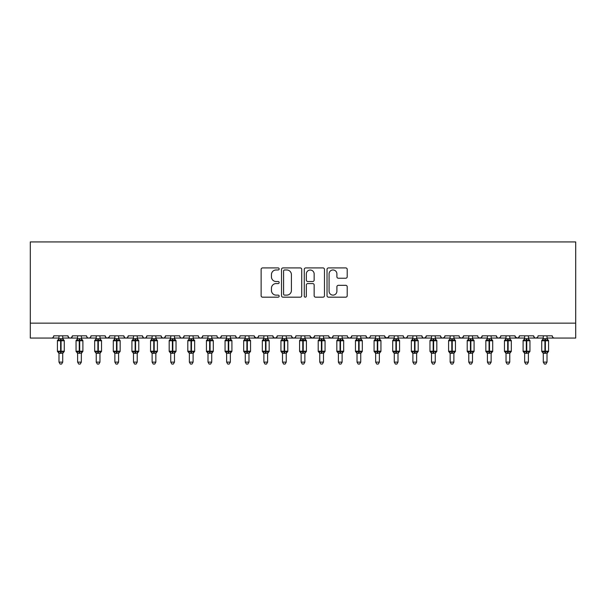 <?xml version="1.0" encoding="UTF-8"?>
<svg xmlns="http://www.w3.org/2000/svg" width="606" height="606" viewBox="0 0 606 606"><rect width="100%" height="100%" fill="white"/><g stroke="black" fill="none" stroke-linecap="round" stroke-linejoin="round"><path stroke-width="0.91" d="M279.161 268.943A1.023 1.023 0 0 0 278.131 267.92L262.595 267.92A1.462 1.462 0 0 0 261.133 269.382L261.133 295.713A1.462 1.462 0 0 0 262.595 297.175L278.131 297.175A1.023 1.023 0 0 0 279.161 296.152A1.023 1.023 0 0 0 278.131 295.13L276.124 295.13A4.681 4.681 0 0 1 271.443 290.448L271.443 288.251A4.681 4.681 0 0 1 276.124 283.57L278.131 283.57A1.023 1.023 0 0 0 279.161 282.547A1.023 1.023 0 0 0 278.131 281.525L276.124 281.525A4.681 4.681 0 0 1 271.443 276.844L271.443 274.647A4.681 4.681 0 0 1 276.124 269.965L278.131 269.965A1.023 1.023 0 0 0 279.161 268.943M345.746 278.23A1.462 1.462 0 0 0 347.208 276.768L347.208 269.382A1.462 1.462 0 0 0 345.746 267.92L328.49 267.92A1.462 1.462 0 0 0 327.028 269.382L327.028 295.713A1.462 1.462 0 0 0 328.49 297.175L345.746 297.175A1.462 1.462 0 0 0 347.208 295.713L347.208 286.789A1.462 1.462 0 0 0 345.746 285.328L338.36 285.328A1.462 1.462 0 0 0 336.898 286.789L336.898 291.213A3.916 3.916 0 0 1 332.982 295.13A3.916 3.916 0 0 1 329.073 291.213L329.073 273.882A3.916 3.916 0 0 1 332.982 269.965A3.916 3.916 0 0 1 336.898 273.882L336.898 276.768A1.462 1.462 0 0 0 338.36 278.23L345.746 278.23M30.3 323.157L575.7 323.157L575.7 241.938L30.3 241.938L30.3 338.057L51.533 338.057C52.722 338.095 53.464 337.353 53.767 335.822L67.925 335.822L68.743 337.55M301.72 269.382A1.462 1.462 0 0 0 300.258 267.92L282.994 267.92A1.462 1.462 0 0 0 281.532 269.382L281.532 295.713A1.462 1.462 0 0 0 282.994 297.175L300.258 297.175A1.462 1.462 0 0 0 301.72 295.713L301.72 269.382M305.742 267.92L323.006 267.92A1.462 1.462 0 0 1 324.468 269.382L324.468 295.713A1.462 1.462 0 0 1 323.006 297.175L315.612 297.175A1.462 1.462 0 0 1 314.15 295.713L314.15 285.032A1.462 1.462 0 0 0 312.688 283.57L307.787 283.57A1.462 1.462 0 0 0 306.325 285.032L306.325 296.152A1.023 1.023 0 0 1 305.303 297.175A1.023 1.023 0 0 1 304.28 296.152L304.28 269.382A1.462 1.462 0 0 1 305.742 267.92M62.713 338.057L70.16 338.057C68.978 338.095 68.228 337.353 67.925 335.822A2.235 2.235 0 0 0 70.16 338.057A2.235 2.235 0 0 0 72.394 335.822L86.552 335.822A2.235 2.235 0 0 0 88.787 338.057A2.235 2.235 0 0 0 91.021 335.822L105.179 335.822A2.235 2.235 0 0 0 107.413 338.057A2.235 2.235 0 0 0 109.648 335.822L123.806 335.822A2.235 2.235 0 0 0 126.04 338.057A2.235 2.235 0 0 0 128.275 335.822L142.433 335.822A2.235 2.235 0 0 0 144.667 338.057A2.235 2.235 0 0 0 146.902 335.822L161.06 335.822A2.235 2.235 0 0 0 163.294 338.057A2.235 2.235 0 0 0 165.529 335.822L179.687 335.822A2.235 2.235 0 0 0 181.921 338.057A2.235 2.235 0 0 0 184.156 335.822L198.314 335.822A2.235 2.235 0 0 0 200.548 338.057A2.235 2.235 0 0 0 202.783 335.822L216.94 335.822A2.235 2.235 0 0 0 219.175 338.057A2.235 2.235 0 0 0 221.417 335.822L235.567 335.822A2.235 2.235 0 0 0 237.802 338.057A2.235 2.235 0 0 0 240.044 335.822L254.194 335.822A2.235 2.235 0 0 0 256.429 338.057A2.235 2.235 0 0 0 258.671 335.822L272.821 335.822A2.235 2.235 0 0 0 275.056 338.057A2.235 2.235 0 0 0 277.298 335.822L291.448 335.822A2.235 2.235 0 0 0 293.683 338.057A2.235 2.235 0 0 0 295.925 335.822L310.075 335.822A2.235 2.235 0 0 0 312.317 338.057A2.235 2.235 0 0 0 314.552 335.822L328.702 335.822A2.235 2.235 0 0 0 330.944 338.057A2.235 2.235 0 0 0 333.179 335.822L347.329 335.822A2.235 2.235 0 0 0 349.571 338.057A2.235 2.235 0 0 0 351.806 335.822L365.956 335.822A2.235 2.235 0 0 0 368.198 338.057A2.235 2.235 0 0 0 370.433 335.822L384.583 335.822A2.235 2.235 0 0 0 386.825 338.057A2.235 2.235 0 0 0 389.06 335.822L403.217 335.822A2.235 2.235 0 0 0 405.452 338.057A2.235 2.235 0 0 0 407.687 335.822L421.844 335.822A2.235 2.235 0 0 0 424.079 338.057A2.235 2.235 0 0 0 426.313 335.822L440.471 335.822A2.235 2.235 0 0 0 442.706 338.057A2.235 2.235 0 0 0 444.94 335.822L459.098 335.822A2.235 2.235 0 0 0 461.333 338.057A2.235 2.235 0 0 0 463.567 335.822L477.725 335.822A2.235 2.235 0 0 0 479.96 338.057A2.235 2.235 0 0 0 482.194 335.822L496.352 335.822A2.235 2.235 0 0 0 498.587 338.057A2.235 2.235 0 0 0 500.821 335.822L514.979 335.822A2.235 2.235 0 0 0 517.213 338.057A2.235 2.235 0 0 0 519.448 335.822L533.606 335.822A2.235 2.235 0 0 0 535.84 338.057A2.235 2.235 0 0 0 538.075 335.822L552.233 335.822A2.235 2.235 0 0 0 554.467 338.057C553.278 338.095 552.536 337.353 552.233 335.822M528.387 338.057L535.84 338.057C534.651 338.095 533.909 337.353 533.606 335.822L534.416 337.55M519.448 335.822L518.63 337.55M514.979 335.822L515.789 337.55M500.821 335.822L500.404 337.118M491.133 338.057L498.587 338.057C497.397 338.095 496.655 337.353 496.352 335.822L497.162 337.55M482.194 335.822L481.376 337.55L479.96 338.057L478.52 337.534M463.567 335.822L462.749 337.55L461.333 338.057L459.893 337.534M444.94 335.822L444.524 337.118M435.252 338.057L442.706 338.057C441.516 338.095 440.774 337.353 440.471 335.822L441.282 337.55M426.313 335.822L425.495 337.55M416.625 338.057L424.079 338.057C422.89 338.095 422.147 337.353 421.844 335.822L422.655 337.55M407.687 335.822L406.868 337.55M397.998 338.057L405.452 338.057C404.263 338.095 403.52 337.353 403.217 335.822L403.626 337.118M389.06 335.822L388.241 337.55M384.583 335.822L385.401 337.55M365.956 335.822L366.774 337.55M351.806 335.822L350.988 337.55M323.49 338.057L330.944 338.057C332.126 338.095 332.868 337.353 333.179 335.822L332.361 337.55M314.552 335.822L313.734 337.55M310.075 335.822L310.893 337.55M291.448 335.822L292.266 337.55M277.298 335.822L276.48 337.55L275.056 338.057L273.617 337.534M272.821 335.822L273.639 337.55M258.671 335.822L257.853 337.55L256.429 338.057L254.437 336.83M254.194 335.822L255.012 337.55M230.356 338.057L237.802 338.057C236.62 338.095 235.878 337.353 235.567 335.822L236.385 337.55M211.729 338.057L219.175 338.057C220.364 338.095 221.107 337.353 221.417 335.822L220.599 337.55M193.102 338.057L200.548 338.057C201.737 338.095 202.48 337.353 202.783 335.822L201.972 337.55M174.475 338.057L181.921 338.057C183.11 338.095 183.853 337.353 184.156 335.822L183.345 337.55M155.848 338.057L163.294 338.057C164.484 338.095 165.226 337.353 165.529 335.822L164.718 337.55M161.06 335.822L161.878 337.55M137.221 338.057L144.667 338.057C145.857 338.095 146.599 337.353 146.902 335.822L146.091 337.55M152.121 338.057L144.667 338.057C143.486 338.095 142.736 337.353 142.433 335.822L143.251 337.55M118.594 338.057L126.04 338.057C127.23 338.095 127.972 337.353 128.275 335.822L127.465 337.55M133.494 338.057L126.04 338.057C124.859 338.095 124.109 337.353 123.806 335.822L124.624 337.55M99.967 338.057L107.413 338.057C106.232 338.095 105.482 337.353 105.179 335.822L105.997 337.55M77.613 338.057L70.16 338.057C71.349 338.095 72.091 337.353 72.394 335.822L71.584 337.55M575.7 323.157L575.7 338.057L547.013 338.057M51.533 338.057C52.722 338.095 53.464 337.353 53.767 335.822A2.235 2.235 0 0 1 51.533 338.057L58.987 338.057M81.34 338.057L88.787 338.057C89.976 338.095 90.718 337.353 91.021 335.822M96.24 338.057L88.787 338.057C87.605 338.095 86.855 337.353 86.552 335.822M114.867 338.057L107.413 338.057L109.406 336.83M170.748 338.057L163.294 338.057L161.855 337.534M189.375 338.057L181.921 338.057C180.739 338.095 179.997 337.353 179.687 335.822M208.002 338.057L200.548 338.057C199.366 338.095 198.624 337.353 198.314 335.822M226.629 338.057L219.175 338.057L217.736 337.534M245.256 338.057L237.802 338.057L239.241 337.534M286.237 338.057L293.683 338.057C294.872 338.095 295.614 337.353 295.925 335.822M301.137 338.057L293.683 338.057L292.251 337.534M304.863 338.057L312.317 338.057L313.749 337.534M319.763 338.057L312.317 338.057L310.317 336.83M338.39 338.057L330.944 338.057L328.944 336.83M342.117 338.057L349.571 338.057L351.01 337.534M357.017 338.057L349.571 338.057L348.132 337.534M360.744 338.057L368.198 338.057L369.637 337.534M375.644 338.057L368.198 338.057L366.759 337.534M379.371 338.057L386.825 338.057L388.817 336.83M394.271 338.057L386.825 338.057L384.825 336.83M412.898 338.057L405.452 338.057L406.891 337.534M431.525 338.057L424.079 338.057L425.518 337.534M450.152 338.057L442.706 338.057L444.145 337.534M506.033 338.057L498.587 338.057L500.026 337.534M509.76 338.057L517.213 338.057L518.653 337.534M524.66 338.057L517.213 338.057L515.221 336.83M543.287 338.057L535.84 338.057L537.28 337.534M284.608 269.965A1.023 1.023 0 0 0 283.585 270.996L283.585 294.099A1.023 1.023 0 0 0 284.608 295.13L286.729 295.13A4.681 4.681 0 0 0 291.41 290.448L291.41 274.647A4.681 4.681 0 0 0 286.729 269.965L284.608 269.965M314.15 273.957A3.916 3.916 0 0 0 310.242 270.041A3.916 3.916 0 0 0 306.325 273.957L306.325 280.063A1.462 1.462 0 0 0 307.787 281.525L312.688 281.525A1.462 1.462 0 0 0 314.15 280.063L314.15 273.957M58.987 353.45L57.418 351.207L64.274 351.207L64.274 340.777L63.789 340.08A0.742 0.742 0 0 1 64.274 340.777L57.418 340.777A0.742 0.742 0 0 1 57.911 340.08L57.418 340.777L57.418 351.207A0.742 0.742 0 0 0 57.911 351.904L58.449 351.351L60.623 351.874L63.251 351.351L63.569 351.828A1.636 1.56 0 0 0 62.713 353.207L62.713 353.207M64.274 351.207A0.742 0.742 0 0 1 63.789 351.904L62.713 353.45L64.274 351.207L64.274 340.777M58.987 353.2L58.987 362.123L62.713 362.123L62.713 353.131L58.987 353.207A1.636 1.56 0 0 0 58.123 351.828M58.987 338.777L62.713 338.777A1.636 1.56 180 0 0 63.569 340.148L63.251 340.633L61.07 340.102L58.449 340.633L58.123 340.148A1.636 1.56 180 0 0 58.987 338.777L58.987 335.822M58.987 338.852L58.449 340.633L58.123 340.148M60.623 338.633L60.623 353.351L58.987 353.131L58.449 351.351M62.713 335.822L62.713 338.784M62.713 338.852L63.251 340.633M63.251 351.351L62.713 353.131M62.713 362.123L61.592 364.062L60.108 364.062L58.987 362.123M77.613 353.45L76.045 351.207L82.901 351.207L82.901 340.777L82.416 340.08A0.742 0.742 0 0 1 82.901 340.777L76.045 340.777A0.742 0.742 0 0 1 76.538 340.08L76.045 340.777L76.045 351.207A0.742 0.742 0 0 0 76.538 351.904L77.076 351.351L79.25 351.874L81.878 351.351L82.196 351.828A1.636 1.56 0 0 0 81.34 353.207L81.34 353.207M82.901 351.207A0.742 0.742 0 0 1 82.416 351.904L81.34 353.45L82.901 351.207L82.901 340.777M77.613 353.2L77.613 362.123L81.34 362.123L81.34 353.131L77.613 353.207A1.636 1.56 0 0 0 76.75 351.828M77.613 338.777L81.34 338.777A1.636 1.56 180 0 0 82.196 340.148L81.878 340.633L79.697 340.102L77.076 340.633L76.75 340.148A1.636 1.56 180 0 0 77.613 338.777L77.613 335.822M101.255 340.201A0.742 0.742 0 0 1 101.528 340.777L94.672 340.777A0.742 0.742 0 0 1 95.165 340.08L94.672 340.777L94.672 351.207A0.742 0.742 0 0 0 95.165 351.904L95.703 351.351L97.877 351.874L100.505 351.351L100.823 351.828A1.636 1.56 0 0 0 99.967 353.207L99.967 353.207M101.528 351.207A0.742 0.742 0 0 1 101.043 351.904L99.967 353.45L101.528 351.207L101.528 340.777L101.528 351.207L98.323 351.207L98.323 340.102L95.703 340.633L95.377 340.148A1.636 1.56 180 0 0 96.24 338.777L99.967 338.777A1.636 1.56 180 0 0 100.823 340.148L100.505 340.633L98.323 340.102L98.323 338.633M96.24 353.2L96.24 362.123L99.967 362.123L99.967 353.131L96.24 353.207A1.636 1.56 0 0 0 95.377 351.828M114.867 353.45L113.299 351.207L120.155 351.207L120.155 340.777L119.67 340.08A0.742 0.742 0 0 1 120.155 340.777L113.299 340.777A0.742 0.742 0 0 1 113.792 340.08L113.299 340.777L113.299 351.207A0.742 0.742 0 0 0 113.792 351.904L114.329 351.351L116.504 351.874L119.132 351.351L119.45 351.828A1.636 1.56 0 0 0 118.594 353.207L118.594 353.207M120.155 351.207A0.742 0.742 0 0 1 119.67 351.904L118.594 353.45L120.155 351.207L120.155 340.777M114.867 353.2L114.867 362.123L118.594 362.123L118.594 353.131L114.867 353.207A1.636 1.56 0 0 0 114.004 351.828M114.867 338.777L118.594 338.777A1.636 1.56 180 0 0 119.45 340.148L119.132 340.633L116.95 340.102L114.329 340.633L114.004 340.148A1.636 1.56 180 0 0 114.867 338.777L114.867 335.822M138.509 340.201A0.742 0.742 0 0 1 138.782 340.777L131.926 340.777A0.742 0.742 0 0 1 132.419 340.08L131.926 340.777L131.926 351.207A0.742 0.742 0 0 0 132.419 351.904L132.956 351.351L135.13 351.874L137.759 351.351L138.077 351.828A1.636 1.56 0 0 0 137.221 353.207L137.221 353.207M138.782 351.207A0.742 0.742 0 0 1 138.297 351.904L137.221 353.45L138.782 351.207L138.782 340.777L138.782 351.207L135.577 351.207L135.577 340.102L132.956 340.633L132.419 340.08L133.199 339.474M133.494 353.2L133.494 362.123L137.221 362.123L137.221 353.131L133.494 353.207A1.636 1.56 0 0 0 132.631 351.828M133.494 335.822L133.494 338.852L137.221 338.777A1.636 1.56 180 0 0 138.077 340.148L137.759 340.633L135.577 340.102L135.577 338.633M77.613 338.852L77.076 340.633L76.75 340.148M79.25 338.633L79.25 353.351L77.613 353.131L77.076 351.351M81.34 335.822L81.34 338.784M81.34 338.852L81.878 340.633M81.878 351.351L81.34 353.131M81.34 362.123L80.219 364.062L78.735 364.062L77.613 362.123M96.24 338.852L95.703 340.633L95.377 340.148M96.24 353.45L94.672 351.207L97.877 351.207L97.877 353.351L96.24 353.131L95.703 351.351M99.967 335.822L99.967 338.784M96.24 335.822L96.24 338.784M99.967 338.852L100.505 340.633M100.505 351.351L99.967 353.131M99.967 362.123L98.846 364.062L97.361 364.062L96.24 362.123M114.867 338.852L114.329 340.633L114.004 340.148M116.504 338.633L116.504 353.351L114.867 353.131L114.329 351.351M118.594 335.822L118.594 338.784M118.594 338.852L119.132 340.633M119.132 351.351L118.594 353.131M118.594 362.123L117.473 364.062L115.988 364.062L114.867 362.123M133.494 338.852L132.956 340.633L132.631 340.148A1.636 1.56 180 0 0 133.494 338.777M133.494 353.45L131.926 351.207L135.13 351.207L135.13 353.351L133.494 353.131L132.956 351.351M137.221 335.822L137.221 338.784M137.221 338.852L137.759 340.633M137.759 351.351L137.221 353.131M137.221 362.123L136.1 364.062L134.615 364.062L133.494 362.123M152.121 353.45L150.553 351.207L157.409 351.207L157.409 340.777L156.924 340.08A0.742 0.742 0 0 1 157.409 340.777L150.553 340.777A0.742 0.742 0 0 1 151.046 340.08L150.553 340.777L150.553 351.207A0.742 0.742 0 0 0 151.046 351.904L151.583 351.351L153.757 351.874L156.386 351.351L156.704 351.828A1.636 1.56 0 0 0 155.848 353.207L155.848 353.207M157.409 351.207A0.742 0.742 0 0 1 156.924 351.904L155.848 353.45L157.409 351.207L157.409 340.777M152.121 353.2L152.121 362.123L155.848 362.123L155.848 353.131L152.121 353.207A1.636 1.56 0 0 0 151.258 351.828M152.121 335.822L152.121 338.852L155.848 338.777A1.636 1.56 180 0 0 156.704 340.148L156.386 340.633L154.204 340.102L151.583 340.633L151.046 340.08L151.826 339.474M152.121 338.852L151.583 340.633L151.258 340.148A1.636 1.56 180 0 0 152.121 338.777M153.757 338.633L153.757 353.351L152.121 353.131L151.583 351.351M155.848 335.822L155.848 338.784M155.848 338.852L156.386 340.633M156.386 351.351L155.848 353.131M155.848 362.123L154.727 364.062L153.242 364.062L152.121 362.123M170.748 353.45L169.18 351.207L176.035 351.207L176.035 340.777L175.551 340.08A0.742 0.742 0 0 1 176.035 340.777L169.18 340.777A0.742 0.742 0 0 1 169.672 340.08L169.18 340.777L169.18 351.207A0.742 0.742 0 0 0 169.672 351.904L170.21 351.351L172.384 351.874L175.013 351.351L175.331 351.828A1.636 1.56 0 0 0 174.475 353.207L174.475 353.207M176.035 351.207A0.742 0.742 0 0 1 175.551 351.904L174.475 353.45L176.035 351.207L176.035 340.777M170.748 353.2L170.748 362.123L174.475 362.123L174.475 353.131L170.748 353.207A1.636 1.56 0 0 0 169.885 351.828M170.748 335.822L170.748 338.852L174.475 338.777A1.636 1.56 180 0 0 175.331 340.148L175.013 340.633L172.831 340.102L170.21 340.633L169.672 340.08L170.453 339.474M170.748 338.852L170.21 340.633L169.885 340.148A1.636 1.56 180 0 0 170.748 338.777M172.384 338.633L172.384 353.351L170.748 353.131L170.21 351.351M174.475 335.822L174.475 338.784M174.475 338.852L175.013 340.633M175.013 351.351L174.475 353.131M174.475 362.123L173.354 364.062L171.869 364.062L170.748 362.123M189.375 353.45L187.807 351.207L194.662 351.207L194.662 340.777L194.178 340.08A0.742 0.742 0 0 1 194.662 340.777L187.807 340.777A0.742 0.742 0 0 1 188.299 340.08L187.807 340.777L187.807 351.207A0.742 0.742 0 0 0 188.299 351.904L188.837 351.351L191.011 351.874L193.64 351.351L193.958 351.828A1.636 1.56 0 0 0 193.102 353.207L193.102 353.207M194.662 351.207A0.742 0.742 0 0 1 194.178 351.904L193.102 353.45L194.662 351.207L194.662 340.777M189.375 353.2L189.375 362.123L193.102 362.123L193.102 353.131L189.375 353.207A1.636 1.56 0 0 0 188.511 351.828M189.375 335.822L189.375 338.852L193.102 338.777A1.636 1.56 180 0 0 193.958 340.148L193.64 340.633L191.458 340.102L188.837 340.633L188.299 340.08L189.08 339.474M189.375 338.852L188.837 340.633L188.511 340.148A1.636 1.56 180 0 0 189.375 338.777M191.011 338.633L191.011 353.351L189.375 353.131L188.837 351.351M193.102 335.822L193.102 338.784M193.102 338.852L193.64 340.633M193.64 351.351L193.102 353.131M193.102 362.123L191.981 364.062L190.496 364.062L189.375 362.123M208.002 353.45L206.434 351.207L213.289 351.207L213.289 340.777L212.804 340.08A0.742 0.742 0 0 1 213.289 340.777L206.434 340.777A0.742 0.742 0 0 1 206.926 340.08L206.434 340.777L206.434 351.207A0.742 0.742 0 0 0 206.926 351.904L207.464 351.351L209.638 351.874L212.267 351.351L212.585 351.828A1.636 1.56 0 0 0 211.729 353.207L211.729 353.207M213.289 351.207A0.742 0.742 0 0 1 212.804 351.904L211.729 353.45L213.289 351.207L213.289 340.777M208.002 353.2L208.002 362.123L211.729 362.123L211.729 353.131L208.002 353.207A1.636 1.56 0 0 0 207.138 351.828M208.002 335.822L208.002 338.852L211.729 338.777A1.636 1.56 180 0 0 212.585 340.148L212.267 340.633L210.085 340.102L207.464 340.633L206.926 340.08L207.706 339.474M208.002 338.852L207.464 340.633L207.138 340.148A1.636 1.56 180 0 0 208.002 338.777M209.638 338.633L209.638 353.351L208.002 353.131L207.464 351.351M211.729 335.822L211.729 338.784M211.729 338.852L212.267 340.633M212.267 351.351L211.729 353.131M211.729 362.123L210.608 364.062L209.123 364.062L208.002 362.123M226.629 353.45L225.061 351.207L231.916 351.207L231.916 340.777L231.431 340.08A0.742 0.742 0 0 1 231.916 340.777L225.061 340.777A0.742 0.742 0 0 1 225.553 340.08L225.061 340.777L225.061 351.207A0.742 0.742 0 0 0 225.553 351.904L226.091 351.351L228.265 351.874L230.894 351.351L231.212 351.828A1.636 1.56 0 0 0 230.356 353.207L230.356 353.207M231.916 351.207A0.742 0.742 0 0 1 231.431 351.904L230.356 353.45L231.916 351.207L231.916 340.777M226.629 353.2L226.629 362.123L230.356 362.123L230.356 353.131L226.629 353.207A1.636 1.56 0 0 0 225.765 351.828M226.629 335.822L226.629 338.852L230.356 338.777A1.636 1.56 180 0 0 231.212 340.148L230.894 340.633L228.712 340.102L226.091 340.633L225.553 340.08L226.333 339.474M226.629 338.852L226.091 340.633L225.765 340.148A1.636 1.56 180 0 0 226.629 338.777M228.265 338.633L228.265 353.351L226.629 353.131L226.091 351.351M230.356 335.822L230.356 338.784M230.356 338.852L230.894 340.633M230.894 351.351L230.356 353.131M230.356 362.123L229.235 364.062L227.75 364.062L226.629 362.123M245.256 353.45L243.688 351.207L250.543 351.207L250.543 340.777L250.058 340.08A0.742 0.742 0 0 1 250.543 340.777L243.688 340.777A0.742 0.742 0 0 1 244.18 340.08L243.688 340.777L243.688 351.207A0.742 0.742 0 0 0 244.18 351.904L244.718 351.351L246.892 351.874L249.52 351.351L249.839 351.828A1.636 1.56 0 0 0 248.983 353.207L248.983 353.207M250.543 351.207A0.742 0.742 0 0 1 250.058 351.904L248.983 353.45L250.543 351.207L250.543 340.777M245.256 353.2L245.256 362.123L248.983 362.123L248.983 353.131L245.256 353.207A1.636 1.56 0 0 0 244.392 351.828M245.256 335.822L245.256 338.852L248.983 338.777A1.636 1.56 180 0 0 249.839 340.148L249.52 340.633L247.339 340.102L244.718 340.633L244.18 340.08L244.96 339.474M245.256 338.852L244.718 340.633L244.392 340.148A1.636 1.56 180 0 0 245.256 338.777M246.892 338.633L246.892 353.351L245.256 353.131L244.718 351.351M248.983 335.822L248.983 338.784M248.983 338.852L249.52 340.633M249.52 351.351L248.983 353.131M248.983 362.123L247.862 364.062L246.377 364.062L245.256 362.123M268.897 340.201A0.742 0.742 0 0 1 269.17 340.777L262.322 340.777A0.742 0.742 0 0 1 262.807 340.08L262.322 340.777L262.322 351.207A0.742 0.742 0 0 0 262.807 351.904L263.345 351.351L265.519 351.874L268.147 351.351L268.473 351.828A1.636 1.56 0 0 0 267.61 353.207L267.61 353.207M269.17 351.207A0.742 0.742 0 0 1 268.685 351.904L267.61 353.45L269.17 351.207L269.17 340.777L269.17 351.207L265.966 351.207L265.966 340.102L263.345 340.633L262.807 340.08L263.587 339.474M263.883 353.2L263.883 362.123L267.61 362.123L267.61 353.131L263.883 353.207A1.636 1.56 0 0 0 263.019 351.828M263.883 335.822L263.883 338.852L267.61 338.777A1.636 1.56 180 0 0 268.473 340.148L268.147 340.633L265.966 340.102L265.966 338.633M263.883 338.852L263.345 340.633L263.019 340.148A1.636 1.56 180 0 0 263.883 338.777M263.883 353.45L262.322 351.207L265.519 351.207L265.519 353.351L263.883 353.131L263.345 351.351M267.61 335.822L267.61 338.784M267.61 338.852L268.147 340.633M268.147 351.351L267.61 353.131M267.61 362.123L266.488 364.062L265.004 364.062L263.883 362.123M282.51 353.45L280.949 351.207L287.797 351.207L287.797 340.777L287.312 340.08A0.742 0.742 0 0 1 287.797 340.777L280.949 340.777A0.742 0.742 0 0 1 281.434 340.08L280.949 340.777L280.949 351.207A0.742 0.742 0 0 0 281.434 351.904L281.972 351.351L284.146 351.874L286.774 351.351L287.1 351.828A1.636 1.56 0 0 0 286.237 353.207L286.237 353.207M287.797 351.207A0.742 0.742 0 0 1 287.312 351.904L286.237 353.45L287.797 351.207L287.797 340.777M282.51 353.2L282.51 362.123L286.237 362.123L286.237 353.131L282.51 353.207A1.636 1.56 0 0 0 281.646 351.828M282.51 338.777L286.237 338.777A1.636 1.56 180 0 0 287.1 340.148L286.774 340.633L284.593 340.102L281.972 340.633L281.646 340.148A1.636 1.56 180 0 0 282.51 338.777L282.51 335.822M282.51 338.852L281.972 340.633L281.646 340.148M284.146 338.633L284.146 353.351L282.51 353.131L281.972 351.351M286.237 335.822L286.237 338.784M286.237 338.852L286.774 340.633M286.774 351.351L286.237 353.131M286.237 362.123L285.115 364.062L283.631 364.062L282.51 362.123M306.151 340.201A0.742 0.742 0 0 1 306.424 340.777L299.576 340.777A0.742 0.742 0 0 1 300.061 340.08L299.576 340.777L299.576 351.207A0.742 0.742 0 0 0 300.061 351.904L300.599 351.351L302.773 351.874L305.401 351.351L305.727 351.828A1.636 1.56 0 0 0 304.863 353.207L304.863 353.207M306.424 351.207A0.742 0.742 0 0 1 305.939 351.904L304.863 353.45L306.424 351.207L306.424 340.777L306.424 351.207L303.227 351.207L303.227 340.102L300.599 340.633L300.061 340.08L300.841 339.474M301.137 353.2L301.137 362.123L304.863 362.123L304.863 353.131L301.137 353.207A1.636 1.56 0 0 0 300.273 351.828M301.137 335.822L301.137 338.852L304.863 338.777A1.636 1.56 180 0 0 305.727 340.148L305.401 340.633L303.227 340.102L303.227 338.633M301.137 338.852L300.599 340.633L300.273 340.148A1.636 1.56 180 0 0 301.137 338.777M301.137 353.45L299.576 351.207L302.773 351.207L302.773 353.351L301.137 353.131L300.599 351.351M304.863 335.822L304.863 338.784M304.863 338.852L305.401 340.633M305.401 351.351L304.863 353.131M304.863 362.123L303.742 364.062L302.258 364.062L301.137 362.123M324.778 340.201A0.742 0.742 0 0 1 325.051 340.777L318.203 340.777A0.742 0.742 0 0 1 318.688 340.08L318.203 340.777L318.203 351.207A0.742 0.742 0 0 0 318.688 351.904L319.226 351.351L321.407 351.874L324.028 351.351L324.354 351.828A1.636 1.56 0 0 0 323.49 353.207L323.49 353.207M325.051 351.207A0.742 0.742 0 0 1 324.566 351.904L323.49 353.45L325.051 351.207L325.051 340.777L325.051 351.207L321.854 351.207L321.854 340.102L319.226 340.633L318.688 340.08L319.468 339.474M319.763 353.2L319.763 362.123L323.49 362.123L323.49 353.131L319.763 353.207A1.636 1.56 0 0 0 318.9 351.828M319.763 335.822L319.763 338.852L323.49 338.777A1.636 1.56 180 0 0 324.354 340.148L324.028 340.633L321.854 340.102L321.854 338.633M319.763 338.852L319.226 340.633L318.9 340.148A1.636 1.56 180 0 0 319.763 338.777M319.763 353.45L318.203 351.207L321.407 351.207L321.407 353.351L319.763 353.131L319.226 351.351M323.49 335.822L323.49 338.784M323.49 338.852L324.028 340.633M324.028 351.351L323.49 353.131M323.49 362.123L322.369 364.062L320.885 364.062L319.763 362.123M338.39 353.45L336.83 351.207L343.678 351.207L343.678 340.777L343.193 340.08A0.742 0.742 0 0 1 343.678 340.777L336.83 340.777A0.742 0.742 0 0 1 337.315 340.08L336.83 340.777L336.83 351.207A0.742 0.742 0 0 0 337.315 351.904L337.853 351.351L340.034 351.874L342.655 351.351L342.981 351.828A1.636 1.56 0 0 0 342.117 353.207L342.117 353.207M343.678 351.207A0.742 0.742 0 0 1 343.193 351.904L342.117 353.45L343.678 351.207L343.678 340.777M338.39 353.2L338.39 362.123L342.117 362.123L342.117 353.131L338.39 353.207A1.636 1.56 0 0 0 337.527 351.828M338.39 338.777L342.117 338.777A1.636 1.56 180 0 0 342.981 340.148L342.655 340.633L340.481 340.102L337.853 340.633L337.527 340.148A1.636 1.56 180 0 0 338.39 338.777L338.39 335.822M338.39 338.852L337.853 340.633L337.527 340.148M340.034 338.633L340.034 353.351L338.39 353.131L337.853 351.351M342.117 335.822L342.117 338.784M342.117 338.852L342.655 340.633M342.655 351.351L342.117 353.131M342.117 362.123L340.996 364.062L339.511 364.062L338.39 362.123M362.032 340.201A0.742 0.742 0 0 1 362.312 340.777L355.457 340.777A0.742 0.742 0 0 1 355.942 340.08L355.457 340.777L355.457 351.207A0.742 0.742 0 0 0 355.942 351.904L356.479 351.351L358.661 351.874L361.282 351.351L361.608 351.828A1.636 1.56 0 0 0 360.744 353.207L360.744 353.207M362.312 351.207A0.742 0.742 0 0 1 361.82 351.904L360.744 353.45L362.312 351.207L362.312 340.777L362.312 351.207L359.108 351.207L359.108 340.102L356.479 340.633L355.942 340.08L356.722 339.474M357.017 353.2L357.017 362.123L360.744 362.123L360.744 353.131L357.017 353.207A1.636 1.56 0 0 0 356.161 351.828M357.017 335.822L357.017 338.852L360.744 338.777A1.636 1.56 180 0 0 361.608 340.148L361.282 340.633L359.108 340.102L359.108 338.633M380.659 340.201A0.742 0.742 0 0 1 380.939 340.777L374.084 340.777A0.742 0.742 0 0 1 374.569 340.08L374.084 340.777L374.084 351.207A0.742 0.742 0 0 0 374.569 351.904L375.106 351.351L377.288 351.874L379.909 351.351L380.235 351.828A1.636 1.56 0 0 0 379.371 353.207L379.371 353.207M380.939 351.207A0.742 0.742 0 0 1 380.447 351.904L379.371 353.45L380.939 351.207L380.939 340.777L380.939 351.207L377.735 351.207L377.735 340.102L375.106 340.633L374.569 340.08L375.349 339.474M375.644 353.2L375.644 362.123L379.371 362.123L379.371 353.131L375.644 353.207A1.636 1.56 0 0 0 374.788 351.828M375.644 335.822L375.644 338.852L379.371 338.777A1.636 1.56 180 0 0 380.235 340.148L379.909 340.633L377.735 340.102L377.735 338.633M394.271 353.45L392.711 351.207L399.566 351.207L399.566 340.777L399.074 340.08A0.742 0.742 0 0 1 399.566 340.777L392.711 340.777A0.742 0.742 0 0 1 393.196 340.08L392.711 340.777L392.711 351.207A0.742 0.742 0 0 0 393.196 351.904L393.733 351.351L395.915 351.874L398.536 351.351L398.862 351.828A1.636 1.56 0 0 0 397.998 353.207L397.998 353.207M399.566 351.207A0.742 0.742 0 0 1 399.074 351.904L397.998 353.45L399.566 351.207L399.566 340.777M394.271 353.2L394.271 362.123L397.998 362.123L397.998 353.131L394.271 353.207A1.636 1.56 0 0 0 393.415 351.828M394.271 338.777L397.998 338.777A1.636 1.56 180 0 0 398.862 340.148L398.536 340.633L396.362 340.102L393.733 340.633L393.415 340.148A1.636 1.56 180 0 0 394.271 338.777L394.271 335.822M412.898 353.45L411.338 351.207L418.193 351.207L418.193 340.777L417.701 340.08A0.742 0.742 0 0 1 418.193 340.777L411.338 340.777A0.742 0.742 0 0 1 411.822 340.08L411.338 340.777L411.338 351.207A0.742 0.742 0 0 0 411.822 351.904L412.36 351.351L414.542 351.874L417.163 351.351L417.489 351.828A1.636 1.56 0 0 0 416.625 353.207L416.625 353.207M418.193 351.207A0.742 0.742 0 0 1 417.701 351.904L416.625 353.45L418.193 351.207L418.193 340.777M412.898 353.2L412.898 362.123L416.625 362.123L416.625 353.131L412.898 353.207A1.636 1.56 0 0 0 412.042 351.828M412.898 338.777L416.625 338.777A1.636 1.56 180 0 0 417.489 340.148L417.163 340.633L414.989 340.102L412.36 340.633L412.042 340.148A1.636 1.56 180 0 0 412.898 338.777L412.898 335.822M431.525 353.45L429.965 351.207L436.82 351.207L436.82 340.777L436.328 340.08A0.742 0.742 0 0 1 436.82 340.777L429.965 340.777L429.965 351.207A0.742 0.742 0 0 0 430.449 351.904L430.987 351.351L433.169 351.874L435.79 351.351L436.115 351.828A1.636 1.56 0 0 0 435.252 353.207L435.252 353.207M436.82 351.207A0.742 0.742 0 0 1 436.328 351.904L435.252 353.45L436.82 351.207L436.82 340.777M431.525 353.2L431.525 362.123L435.252 362.123L435.252 353.131L431.525 353.207A1.636 1.56 0 0 0 430.669 351.828M431.525 338.777L435.252 338.777A1.636 1.56 180 0 0 436.115 340.148L435.79 340.633L433.616 340.102L430.987 340.633L430.449 340.08A0.742 0.742 0 0 0 429.965 340.777L430.669 340.148A1.636 1.56 180 0 0 431.525 338.777L431.525 335.822M455.167 340.201A0.742 0.742 0 0 1 455.447 340.777L448.591 340.777A0.742 0.742 0 0 1 449.076 340.08L448.591 340.777L448.591 351.207A0.742 0.742 0 0 0 449.076 351.904L449.614 351.351L451.796 351.874L454.417 351.351L454.742 351.828A1.636 1.56 0 0 0 453.879 353.207L453.879 353.207M455.447 351.207A0.742 0.742 0 0 1 454.954 351.904L453.879 353.45L455.447 351.207L455.447 340.777L455.447 351.207L452.243 351.207L452.243 340.102L449.614 340.633L449.296 340.148A1.636 1.56 180 0 0 450.152 338.777L453.879 338.777A1.636 1.56 180 0 0 454.742 340.148L454.417 340.633L452.243 340.102L452.243 338.633M450.152 353.2L450.152 362.123L453.879 362.123L453.879 353.131L450.152 353.207A1.636 1.56 0 0 0 449.296 351.828M468.779 353.45L467.218 351.207L474.074 351.207L474.074 340.777L473.581 340.08A0.742 0.742 0 0 1 474.074 340.777L467.218 340.777L467.218 351.207A0.742 0.742 0 0 0 467.703 351.904L468.241 351.351L470.423 351.874L473.044 351.351L473.369 351.828A1.636 1.56 0 0 0 472.506 353.207L472.506 353.207M474.074 351.207A0.742 0.742 0 0 1 473.581 351.904L472.506 353.45L474.074 351.207L474.074 340.777M468.779 353.2L468.779 362.123L472.506 362.123L472.506 353.131L468.779 353.207A1.636 1.56 0 0 0 467.923 351.828M468.779 338.777L472.506 338.777A1.636 1.56 180 0 0 473.369 340.148L473.044 340.633L470.87 340.102L468.241 340.633L467.703 340.08A0.742 0.742 0 0 0 467.218 340.777L467.923 340.148A1.636 1.56 180 0 0 468.779 338.777L468.779 335.822M487.406 353.45L485.845 351.207L492.701 351.207L492.701 340.777L492.208 340.08A0.742 0.742 0 0 1 492.701 340.777L485.845 340.777A0.742 0.742 0 0 1 486.33 340.08L485.845 340.777L485.845 351.207A0.742 0.742 0 0 0 486.33 351.904L486.868 351.351L489.05 351.874L491.671 351.351L491.996 351.828A1.636 1.56 0 0 0 491.133 353.207L491.133 353.207M492.701 351.207A0.742 0.742 0 0 1 492.208 351.904L491.133 353.45L492.701 351.207L492.701 340.777M487.406 353.2L487.406 362.123L491.133 362.123L491.133 353.131L487.406 353.207A1.636 1.56 0 0 0 486.55 351.828M487.406 338.777L491.133 338.777A1.636 1.56 180 0 0 491.996 340.148L491.671 340.633L489.497 340.102L486.868 340.633L486.55 340.148A1.636 1.56 180 0 0 487.406 338.777L487.406 335.822M506.033 353.45L504.472 351.207L511.328 351.207L511.328 340.777L510.835 340.08A0.742 0.742 0 0 1 511.328 340.777L504.472 340.777L504.472 351.207A0.742 0.742 0 0 0 504.957 351.904L505.495 351.351L507.676 351.874L510.297 351.351L510.623 351.828A1.636 1.56 0 0 0 509.76 353.207L509.76 353.207M511.328 351.207A0.742 0.742 0 0 1 510.835 351.904L509.76 353.45L511.328 351.207L511.328 340.777M506.033 353.2L506.033 362.123L509.76 362.123L509.76 353.131L506.033 353.207A1.636 1.56 0 0 0 505.177 351.828M506.033 338.777L509.76 338.777A1.636 1.56 180 0 0 510.623 340.148L510.297 340.633L508.123 340.102L505.495 340.633L504.957 340.08A0.742 0.742 0 0 0 504.472 340.777L505.177 340.148A1.636 1.56 180 0 0 506.033 338.777L506.033 335.822M357.017 338.852L356.479 340.633L356.161 340.148A1.636 1.56 180 0 0 357.017 338.777M357.017 353.45L355.457 351.207L358.661 351.207L358.661 353.351L357.017 353.131L356.479 351.351M360.744 335.822L360.744 338.784M360.744 338.852L361.282 340.633M361.282 351.351L360.744 353.131M360.744 362.123L359.623 364.062L358.138 364.062L357.017 362.123M375.644 338.852L375.106 340.633L374.788 340.148A1.636 1.56 180 0 0 375.644 338.777M375.644 353.45L374.084 351.207L377.288 351.207L377.288 353.351L375.644 353.131L375.106 351.351M379.371 335.822L379.371 338.784M379.371 338.852L379.909 340.633M379.909 351.351L379.371 353.131M379.371 362.123L378.25 364.062L376.765 364.062L375.644 362.123M394.271 338.852L393.733 340.633L393.415 340.148M395.915 338.633L395.915 353.351L394.271 353.131L393.733 351.351M397.998 335.822L397.998 338.784M397.998 338.852L398.536 340.633M398.536 351.351L397.998 353.131M397.998 362.123L396.877 364.062L395.392 364.062L394.271 362.123M412.898 338.852L412.36 340.633L412.042 340.148M414.542 338.633L414.542 353.351L412.898 353.131L412.36 351.351M416.625 335.822L416.625 338.784M416.625 338.852L417.163 340.633M417.163 351.351L416.625 353.131M416.625 362.123L415.504 364.062L414.019 364.062L412.898 362.123M431.525 338.852L430.987 340.633L430.669 340.148M433.169 338.633L433.169 353.351L431.525 353.131L430.987 351.351M435.252 335.822L435.252 338.784M435.252 338.852L435.79 340.633M435.79 351.351L435.252 353.131M435.252 362.123L434.131 364.062L432.646 364.062L431.525 362.123M450.152 338.852L449.614 340.633L449.296 340.148M450.152 353.45L448.591 351.207L451.796 351.207L451.796 353.351L450.152 353.131L449.614 351.351M453.879 335.822L453.879 338.784M450.152 335.822L450.152 338.784M453.879 338.852L454.417 340.633M454.417 351.351L453.879 353.131M453.879 362.123L452.758 364.062L451.273 364.062L450.152 362.123M468.779 338.852L468.241 340.633L467.923 340.148M470.423 338.633L470.423 353.351L468.779 353.131L468.241 351.351M472.506 335.822L472.506 338.784M472.506 338.852L473.044 340.633M473.044 351.351L472.506 353.131M472.506 362.123L471.385 364.062L469.9 364.062L468.779 362.123M487.406 338.852L486.868 340.633L486.55 340.148M489.05 338.633L489.05 353.351L487.406 353.131L486.868 351.351M491.133 335.822L491.133 338.784M491.133 338.852L491.671 340.633M491.671 351.351L491.133 353.131M491.133 362.123L490.012 364.062L488.527 364.062L487.406 362.123M506.033 338.852L505.495 340.633L505.177 340.148M507.676 338.633L507.676 353.351L506.033 353.131L505.495 351.351M509.76 335.822L509.76 338.784M509.76 338.852L510.297 340.633M510.297 351.351L509.76 353.131M509.76 362.123L508.639 364.062L507.154 364.062L506.033 362.123M524.66 353.45L523.099 351.207L529.955 351.207L529.955 340.777L529.462 340.08A0.742 0.742 0 0 1 529.955 340.777L523.099 340.777L523.099 351.207A0.742 0.742 0 0 0 523.584 351.904L524.122 351.351L526.303 351.874L528.924 351.351L529.25 351.828A1.636 1.56 0 0 0 528.387 353.207L528.387 353.207M529.955 351.207A0.742 0.742 0 0 1 529.462 351.904L528.387 353.45L529.955 351.207L529.955 340.777M524.66 353.2L524.66 362.123L528.387 362.123L528.387 353.131L524.66 353.207A1.636 1.56 0 0 0 523.804 351.828M524.66 338.777L528.387 338.777A1.636 1.56 180 0 0 529.25 340.148L528.924 340.633L526.75 340.102L524.122 340.633L523.584 340.08A0.742 0.742 0 0 0 523.099 340.777L523.804 340.148A1.636 1.56 180 0 0 524.66 338.777L524.66 335.822M524.66 338.852L524.122 340.633L523.804 340.148M526.303 338.633L526.303 353.351L524.66 353.131L524.122 351.351M528.387 335.822L528.387 338.784M528.387 338.852L528.924 340.633M528.924 351.351L528.387 353.131M528.387 362.123L527.265 364.062L525.781 364.062L524.66 362.123M543.287 353.45L541.726 351.207L548.582 351.207L548.582 340.777L548.089 340.08A0.742 0.742 0 0 1 548.582 340.777L541.726 340.777A0.742 0.742 0 0 1 542.211 340.08L541.726 340.777L541.726 351.207A0.742 0.742 0 0 0 542.211 351.904L542.749 351.351L544.93 351.874L547.551 351.351L547.877 351.828A1.636 1.56 0 0 0 547.013 353.207L547.013 353.207M548.582 351.207A0.742 0.742 0 0 1 548.089 351.904L547.013 353.45L548.582 351.207L548.582 340.777M543.287 353.2L543.287 362.123L547.013 362.123L547.013 353.131L543.287 353.207A1.636 1.56 0 0 0 542.431 351.828M543.287 338.777L547.013 338.777A1.636 1.56 180 0 0 547.877 340.148L547.551 340.633L545.377 340.102L542.749 340.633L542.431 340.148A1.636 1.56 180 0 0 543.287 338.777L543.287 335.822M543.287 338.852L542.749 340.633L542.431 340.148M544.93 338.633L544.93 353.351L543.287 353.131L542.749 351.351M547.013 335.822L547.013 338.784M547.013 338.852L547.551 340.633M547.551 351.351L547.013 353.131M547.013 362.123L545.892 364.062L544.408 364.062L543.287 362.123M61.07 353.351L61.07 338.633M79.697 353.351L79.697 338.633M97.877 338.633L97.877 351.207L98.323 351.207L98.323 353.351M116.95 353.351L116.95 338.633M135.13 338.633L135.13 351.207L135.577 351.207L135.577 353.351M154.204 353.351L154.204 338.633M172.831 353.351L172.831 338.633M191.458 353.351L191.458 338.633M210.085 353.351L210.085 338.633M228.712 353.351L228.712 338.633M247.339 353.351L247.339 338.633M265.519 338.633L265.519 351.207L265.966 351.207L265.966 353.351M284.593 353.351L284.593 338.633M302.773 338.633L302.773 351.207L303.227 351.207L303.227 353.351M321.407 338.633L321.407 351.207L321.854 351.207L321.854 353.351M340.481 353.351L340.481 338.633M358.661 338.633L358.661 351.207L359.108 351.207L359.108 353.351M377.288 338.633L377.288 351.207L377.735 351.207L377.735 353.351M396.362 353.351L396.362 338.633M414.989 353.351L414.989 338.633M433.616 353.351L433.616 338.633M451.796 338.633L451.796 351.207L452.243 351.207L452.243 353.351M470.87 353.351L470.87 338.633M489.497 353.351L489.497 338.633M508.123 353.351L508.123 338.633M526.75 353.351L526.75 338.633M545.377 353.351L545.377 338.633M248.983 338.057L263.883 338.057M267.61 338.057L282.51 338.057M453.879 338.057L468.779 338.057M472.506 338.057L487.406 338.057M58.987 338.534L57.911 340.08L58.691 339.474M63.789 340.08L62.713 338.534M77.613 338.534L76.538 340.08L77.318 339.474M96.24 338.534L95.165 340.08L95.945 339.474M114.867 338.534L113.792 340.08L114.572 339.474M82.416 340.08L81.34 338.534M99.967 338.534L101.528 340.777M119.67 340.08L118.594 338.534M137.221 338.534L138.782 340.777M132.419 340.08L133.494 338.534M151.046 340.08L152.121 338.534M156.924 340.08L155.848 338.534M169.672 340.08L170.748 338.534M175.551 340.08L174.475 338.534M188.299 340.08L189.375 338.534M194.178 340.08L193.102 338.534M206.926 340.08L208.002 338.534M212.804 340.08L211.729 338.534M225.553 340.08L226.629 338.534M231.431 340.08L230.356 338.534M244.18 340.08L245.256 338.534M250.058 340.08L248.983 338.534M267.61 338.534L269.17 340.777M262.807 340.08L263.883 338.534M282.51 338.534L281.434 340.08L282.214 339.474M287.312 340.08L286.237 338.534M304.863 338.534L306.424 340.777M300.061 340.08L301.137 338.534M323.49 338.534L325.051 340.777M318.688 340.08L319.763 338.534M338.39 338.534L337.315 340.08L338.095 339.474M343.193 340.08L342.117 338.534M394.271 338.534L393.196 340.08L393.976 339.474M412.898 338.534L411.822 340.08L412.603 339.474M431.525 338.534L430.449 340.08L431.23 339.474M450.152 338.534L449.076 340.08L449.857 339.474M468.779 338.534L467.703 340.08L468.483 339.474M487.406 338.534L486.33 340.08L487.11 339.474M506.033 338.534L504.957 340.08L505.737 339.474M360.744 338.534L362.312 340.777M355.942 340.08L357.017 338.534M379.371 338.534L380.939 340.777M374.569 340.08L375.644 338.534M399.074 340.08L397.998 338.534M417.701 340.08L416.625 338.534M429.965 351.207L429.965 340.777M436.328 340.08L435.252 338.534M453.879 338.534L455.447 340.777M467.218 351.207L467.218 340.777M473.581 340.08L472.506 338.534M492.208 340.08L491.133 338.534M504.472 351.207L504.472 340.777M510.835 340.08L509.76 338.534M524.66 338.534L523.584 340.08L524.364 339.474M523.099 351.207L523.099 340.777M529.462 340.08L528.387 338.534M543.287 338.534L542.211 340.08L542.991 339.474M548.089 340.08L547.013 338.534"/></g></svg>

